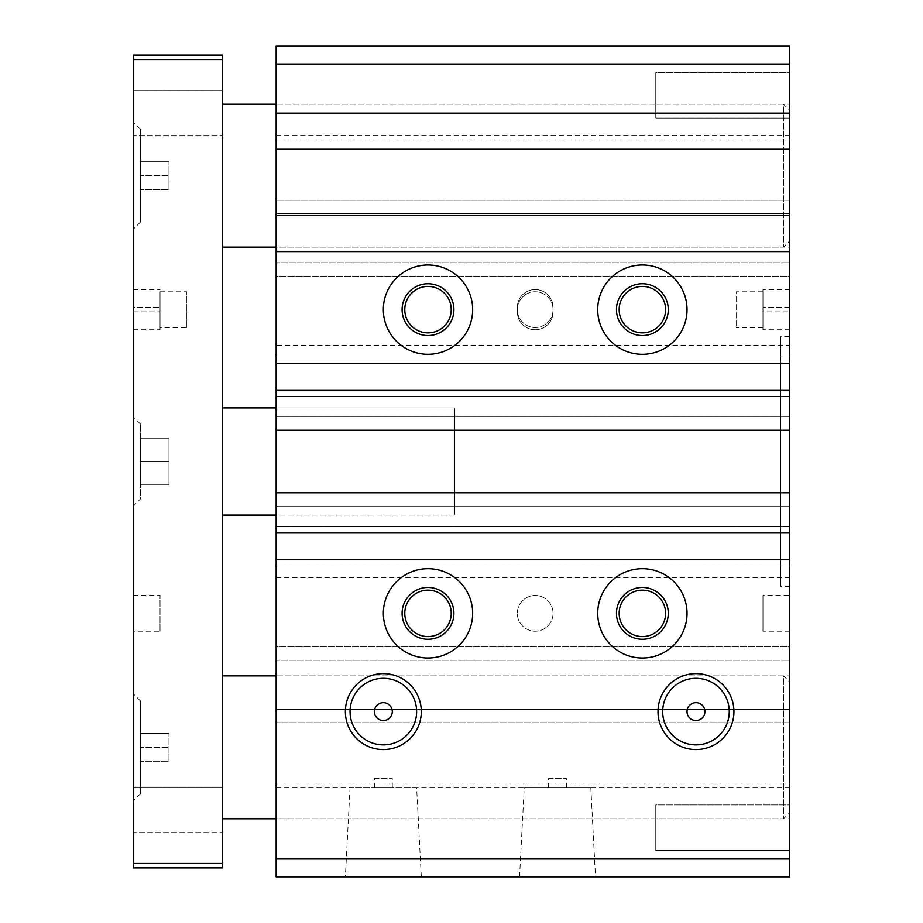 <?xml version="1.0" encoding="UTF-8"?>
<svg xmlns="http://www.w3.org/2000/svg" width="923" height="923" viewBox="0 0 923 923"><rect width="100%" height="100%" fill="white"/><g stroke="black" fill="none" stroke-linecap="round" stroke-linejoin="round"><path stroke-width="0.69" stroke-dasharray="4.62 3.46" d="M789.765 876.85L789.765 858.99L276.15 858.99L276.15 46.15L789.765 46.15L789.765 345.375L276.15 345.375M789.765 345.375L789.765 858.99M789.765 660.245L789.765 646.85L276.15 646.85L276.15 660.245L276.15 646.85L789.765 646.85L789.765 660.245L276.15 660.245L789.765 660.245M789.765 262.755L789.765 276.15L276.15 276.15L276.15 262.755L276.15 276.15L789.765 276.15L789.765 262.755L276.15 262.755L789.765 262.755M789.765 200.233L789.765 213.628L276.15 213.628L276.15 200.233L276.15 213.628L789.765 213.628L276.15 213.628L789.765 213.628L789.765 200.233L276.15 200.233L789.765 200.233M789.765 390.037L789.765 396.29L276.15 396.29L789.765 396.29L276.15 396.29L789.765 396.29L789.765 390.037L276.15 390.037M789.765 430.233L789.765 416.388L789.765 430.233L276.15 430.233L276.15 416.388L276.15 430.233M789.765 492.767L789.765 506.612L276.15 506.612L276.15 492.767L276.15 506.612L789.765 506.612L789.765 492.767L276.15 492.767M789.765 532.963L789.765 526.71L789.765 532.963L276.15 532.963M789.765 559.753L789.765 566.007L789.765 559.753L276.15 559.753M789.765 804.948L789.765 850.498L789.765 804.948L789.765 850.498L789.765 804.948L655.78 804.948L655.78 850.498L655.78 804.948L655.78 850.498L655.78 804.948L789.765 804.948M789.765 72.502L789.765 118.052L789.765 72.502L789.765 118.052L789.765 72.502L655.78 72.502L655.78 118.052L655.78 72.502L655.78 118.052L655.78 72.502L789.765 72.502M789.765 247.122L789.765 104.207L789.765 247.122L276.15 247.122L276.15 104.207L276.15 247.122L783.512 247.122L783.512 104.207L276.15 104.207L789.765 104.207M789.765 818.793L789.765 675.878L789.765 818.793L276.15 818.793L276.15 675.878L276.15 818.793L783.512 818.793L783.512 675.878L276.15 675.878L789.765 675.878M762.963 291.783L762.963 311.882L789.765 311.882L789.765 329.753L789.765 289.557L789.765 311.882L762.963 311.882L762.963 309.655L762.963 327.515L762.963 291.783L736.162 291.783L736.162 327.515L736.162 291.783M789.765 595.485L789.765 631.217L789.765 595.485L762.963 595.485L762.963 631.217L762.963 595.485M789.765 336.445L789.765 586.555L789.765 336.445L780.823 336.445L780.823 586.555L780.823 336.445M276.15 722.767L276.15 709.372L276.15 722.767L789.765 722.767L276.15 722.767M416.619 787.527L350.059 787.527L416.619 787.527L421.303 876.85L276.15 876.85L276.15 858.99M276.15 515.092L276.15 407.908L276.15 515.092L454.797 515.092L454.797 407.908L454.797 515.092L454.797 407.908L276.15 407.908L454.797 407.908L454.797 515.092L276.15 515.092M374.415 778.597L392.275 778.597L374.415 778.597L374.415 787.527L392.275 787.527L374.415 787.527M548.585 778.597L566.457 778.597L548.585 778.597L548.585 787.527L566.457 787.527L548.585 787.527M687.035 711.598A8.93 8.93 0 0 1 700.442 703.868A8.93 8.93 0 0 1 700.442 719.34A8.93 8.93 0 0 1 687.035 711.598M374.415 711.598A8.93 8.93 0 0 1 387.81 703.868A8.93 8.93 0 0 1 387.81 719.34A8.93 8.93 0 0 1 374.415 711.598M553.05 309.655A17.86 17.86 0 0 1 526.26 325.127A17.86 17.86 0 0 1 526.26 294.183A17.86 17.86 0 0 1 553.05 309.655A17.86 17.86 0 0 0 535.19 291.783A17.86 17.86 0 0 0 517.33 309.655A17.86 17.86 0 0 0 535.19 327.515A17.86 17.86 0 0 0 553.05 309.655L553.05 311.882A17.86 17.86 0 0 1 535.19 329.753A17.86 17.86 0 0 1 517.33 311.882L517.33 307.417L517.33 311.882A17.86 17.86 0 0 0 535.19 329.753A17.86 17.86 0 0 0 553.05 311.882L553.05 309.655M553.05 613.345A17.86 17.86 0 0 1 526.26 628.817A17.86 17.86 0 0 1 526.26 597.873A17.86 17.86 0 0 1 553.05 613.345A17.86 17.86 0 0 0 526.26 597.873A17.86 17.86 0 0 0 526.26 628.817A17.86 17.86 0 0 0 553.05 613.345M524.241 787.527L590.801 787.527L524.241 787.527L519.557 876.85L595.485 876.85L519.557 876.85M616.472 309.655A25.902 25.902 0 0 0 655.33 332.084A25.902 25.902 0 0 0 655.33 287.215A25.902 25.902 0 0 0 616.472 309.655M597.712 309.655A44.662 44.662 0 0 0 664.71 348.329A44.662 44.662 0 0 0 664.71 270.97A44.662 44.662 0 0 0 597.712 309.655M383.345 309.655A44.662 44.662 0 0 1 450.332 270.97A44.662 44.662 0 0 1 450.332 348.329A44.662 44.662 0 0 1 383.345 309.655M402.105 613.345A25.902 25.902 0 0 0 440.952 635.785A25.902 25.902 0 0 0 440.952 590.916A25.902 25.902 0 0 0 402.105 613.345M383.345 613.345A44.662 44.662 0 0 0 450.332 652.03A44.662 44.662 0 0 0 450.332 574.671A44.662 44.662 0 0 0 383.345 613.345M616.472 613.345A25.902 25.902 0 0 0 655.33 635.785A25.902 25.902 0 0 0 655.33 590.916A25.902 25.902 0 0 0 616.472 613.345M517.33 307.417A17.86 17.86 0 0 1 535.19 289.557A17.86 17.86 0 0 1 553.05 307.417A17.86 17.86 0 0 0 535.19 289.557A17.86 17.86 0 0 0 517.33 307.417M421.303 876.85L345.375 876.85L350.059 787.527M619.16 309.655A23.225 23.225 0 0 0 653.992 329.765A23.225 23.225 0 0 0 653.992 289.534A23.225 23.225 0 0 0 619.16 309.655M402.105 309.655A25.902 25.902 0 0 1 440.952 287.215A25.902 25.902 0 0 1 440.952 332.084A25.902 25.902 0 0 1 402.105 309.655M404.782 309.655A23.225 23.225 0 0 0 439.613 329.765A23.225 23.225 0 0 0 439.613 289.534A23.225 23.225 0 0 0 404.782 309.655M404.782 613.345A23.225 23.225 0 0 0 439.613 633.466A23.225 23.225 0 0 0 439.613 593.235A23.225 23.225 0 0 0 404.782 613.345M597.712 613.345A44.662 44.662 0 0 0 664.71 652.03A44.662 44.662 0 0 0 664.71 574.671A44.662 44.662 0 0 0 597.712 613.345M619.16 613.345A23.225 23.225 0 0 0 653.992 633.466A23.225 23.225 0 0 0 653.992 593.235A23.225 23.225 0 0 0 619.16 613.345M762.963 309.655L762.963 289.557L762.963 309.655M762.963 311.882L762.963 329.753L762.963 311.882M789.765 787.527L276.15 787.527M789.765 783.062L276.15 783.062M789.765 709.372L276.15 709.372L789.765 709.372M789.765 577.625L276.15 577.625M789.765 566.007L276.15 566.007L789.765 566.007M789.765 526.71L276.15 526.71L789.765 526.71M789.765 356.993L276.15 356.993L789.765 356.993M789.765 363.247L276.15 363.247M789.765 139.938L276.15 139.938M789.765 135.473L276.15 135.473M789.765 416.388L276.15 416.388L789.765 416.388M222.558 863.455L222.558 867.92L133.235 867.92L133.235 863.455L222.558 863.455L222.558 55.08L133.235 55.08L133.235 59.545L222.558 59.545M222.558 787.077L222.558 832.638L222.558 787.077L222.558 832.638L222.558 787.077L133.235 787.077L133.235 832.638L222.558 832.638L133.235 832.638L133.235 787.077L133.235 832.638L133.235 787.077L222.558 787.077M222.558 90.362L222.558 135.923L222.558 90.362L222.558 135.923L222.558 90.362L133.235 90.362L133.235 135.923L222.558 135.923L133.235 135.923L133.235 90.362L133.235 135.923L133.235 90.362L222.558 90.362M222.558 818.793L222.558 675.878L222.558 818.793M222.558 247.122L222.558 104.207L222.558 247.122M222.558 407.908L222.558 515.092L222.558 407.908M789.765 812.54L789.765 682.132L789.765 812.54L783.512 818.793L783.512 675.878L789.765 682.132M789.765 240.868L789.765 110.46L789.765 240.868L783.512 247.122L783.512 104.207L789.765 110.46M186.838 327.515L186.838 291.783L186.838 327.515L160.037 327.515L160.037 291.783L160.037 327.515M168.967 761.256L168.967 733.404L168.967 761.256L140.388 761.256L140.388 747.33L168.967 747.33L140.388 747.33L140.388 733.404L140.388 761.256L168.967 761.256M168.967 189.596L168.967 161.744L168.967 189.596L140.388 189.596L140.388 175.67L168.967 175.67L140.388 175.67L140.388 161.744L140.388 189.596L168.967 189.596M140.388 733.404L168.967 733.404L140.388 733.404M140.388 161.744L168.967 161.744L140.388 161.744M160.037 309.655L160.037 329.753L160.037 309.655M140.388 793.78L140.388 700.88L140.388 793.78L133.235 800.922L133.235 693.738L133.235 800.922M140.388 222.12L140.388 129.22L140.388 222.12L133.235 229.262L133.235 122.078L133.235 229.262M160.037 631.217L160.037 595.485L160.037 631.217L133.235 631.217L133.235 595.485L133.235 631.217M133.235 863.455L133.235 59.545M133.235 307.417L133.235 329.753L133.235 307.417L160.037 307.417L133.235 307.417M133.235 506.162L133.235 416.838L133.235 506.162L140.388 499.02L140.388 423.98L140.388 499.02M140.388 484.321L140.388 438.679L140.388 484.321L168.967 484.321L168.967 438.679L168.967 484.321L140.388 484.321M140.388 438.679L168.967 438.679L140.388 438.679M140.388 461.5L168.967 461.5L140.388 461.5M789.765 307.417L762.963 307.417L789.765 307.417M789.765 64.01L276.15 64.01M133.235 311.882L160.037 311.882L133.235 311.882M392.275 787.527L392.275 778.597M566.457 787.527L566.457 778.597M762.963 327.515L736.162 327.515M590.801 787.527L595.485 876.85M789.765 631.217L762.963 631.217M789.765 329.753L762.963 329.753M789.765 289.557L762.963 289.557M789.765 586.555L780.823 586.555M789.765 850.498L655.78 850.498L789.765 850.498M789.765 118.052L655.78 118.052L789.765 118.052M160.037 291.783L186.838 291.783M133.235 289.557L160.037 289.557M133.235 329.753L160.037 329.753M133.235 595.485L160.037 595.485M140.388 129.22L133.235 122.078M140.388 700.88L133.235 693.738M140.388 423.98L133.235 416.838"/><path stroke-width="1.38" d="M789.765 64.01L276.15 64.01L276.15 46.15L789.765 46.15L789.765 876.85L345.375 876.85M276.15 64.01L276.15 876.85L789.765 876.85M687.035 711.598A8.93 8.93 0 0 1 700.442 703.868A8.93 8.93 0 0 1 700.442 719.34A8.93 8.93 0 0 1 687.035 711.598M374.415 711.598A8.93 8.93 0 0 1 387.81 703.868A8.93 8.93 0 0 1 387.81 719.34A8.93 8.93 0 0 1 374.415 711.598M662.691 711.598A33.286 33.286 0 0 1 712.614 682.778A33.286 33.286 0 0 1 712.614 740.431A33.286 33.286 0 0 1 662.691 711.598M350.059 711.598A33.286 33.286 0 0 1 399.982 682.778A33.286 33.286 0 0 1 399.982 740.431A33.286 33.286 0 0 1 350.059 711.598M619.16 309.655A23.225 23.225 0 0 0 653.992 329.765A23.225 23.225 0 0 0 653.992 289.534A23.225 23.225 0 0 0 619.16 309.655M616.472 309.655A25.902 25.902 0 0 0 655.33 332.084A25.902 25.902 0 0 0 655.33 287.215A25.902 25.902 0 0 0 616.472 309.655M402.105 309.655A25.902 25.902 0 0 1 440.952 287.215A25.902 25.902 0 0 1 440.952 332.084A25.902 25.902 0 0 1 402.105 309.655M404.782 613.345A23.225 23.225 0 0 0 439.613 633.466A23.225 23.225 0 0 0 439.613 593.235A23.225 23.225 0 0 0 404.782 613.345M402.105 613.345A25.902 25.902 0 0 0 440.952 635.785A25.902 25.902 0 0 0 440.952 590.916A25.902 25.902 0 0 0 402.105 613.345M619.16 613.345A23.225 23.225 0 0 0 653.992 633.466A23.225 23.225 0 0 0 653.992 593.235A23.225 23.225 0 0 0 619.16 613.345M616.472 613.345A25.902 25.902 0 0 0 655.33 635.785A25.902 25.902 0 0 0 655.33 590.916A25.902 25.902 0 0 0 616.472 613.345M658.007 711.598A37.958 37.958 0 0 1 714.956 678.728A37.958 37.958 0 0 1 714.956 744.48A37.958 37.958 0 0 1 658.007 711.598M345.375 711.598A37.958 37.958 0 0 1 402.324 678.728A37.958 37.958 0 0 1 402.324 744.48A37.958 37.958 0 0 1 345.375 711.598M597.712 309.655A44.662 44.662 0 0 1 664.71 270.97A44.662 44.662 0 0 1 664.71 348.329A44.662 44.662 0 0 1 597.712 309.655M404.782 309.655A23.225 23.225 0 0 1 439.613 289.534A23.225 23.225 0 0 1 439.613 329.765A23.225 23.225 0 0 1 404.782 309.655M383.345 309.655A44.662 44.662 0 0 1 450.332 270.97A44.662 44.662 0 0 1 450.332 348.329A44.662 44.662 0 0 1 383.345 309.655M383.345 613.345A44.662 44.662 0 0 1 450.332 574.671A44.662 44.662 0 0 1 450.332 652.03A44.662 44.662 0 0 1 383.345 613.345M597.712 613.345A44.662 44.662 0 0 1 664.71 574.671A44.662 44.662 0 0 1 664.71 652.03A44.662 44.662 0 0 1 597.712 613.345M789.765 113.137L276.15 113.137M789.765 149.238L276.15 149.238M789.765 215.497L276.15 215.497M789.765 251.587L276.15 251.587M789.765 363.247L276.15 363.247M789.765 390.037L276.15 390.037M789.765 430.233L276.15 430.233M789.765 492.767L276.15 492.767M789.765 532.963L276.15 532.963M789.765 559.753L276.15 559.753M222.558 863.455L133.235 863.455L133.235 867.92L222.558 867.92L222.558 55.08L133.235 55.08L133.235 59.545L222.558 59.545M276.15 675.878L222.558 675.878M276.15 104.207L222.558 104.207M276.15 407.908L222.558 407.908M133.235 863.455L133.235 59.545M789.765 858.99L276.15 858.99M276.15 818.793L222.558 818.793M276.15 247.122L222.558 247.122M276.15 515.092L222.558 515.092"/></g></svg>
